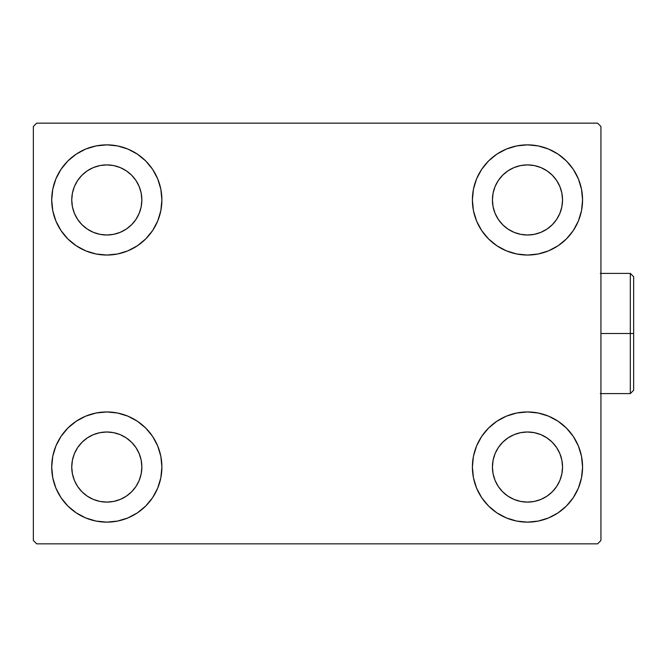 <?xml version="1.0" encoding="UTF-8"?>
<svg xmlns="http://www.w3.org/2000/svg" width="667" height="667" viewBox="0 0 667 667"><rect width="100%" height="100%" fill="white"/><g stroke="black" fill="none" stroke-linecap="round" stroke-linejoin="round"><path stroke-width="1" d="M55.903 488.127L52.768 477.797L51.709 467.05A55.086 55.086 0 0 1 106.803 411.956A55.086 55.086 0 0 1 161.889 467.05L160.83 477.797L157.695 488.127L152.61 497.657L145.756 506.003L137.41 512.856L127.881 517.942L117.55 521.077L106.803 522.136L96.056 521.077L85.718 517.942L76.196 512.856L67.851 506.003L60.997 497.657L55.903 488.127L52.768 477.797L51.709 467.05L52.768 456.303L55.903 445.965L60.997 436.443L67.851 428.097L76.196 421.244L85.718 416.15L96.056 413.015L106.803 411.956L117.55 413.015L127.881 416.15L137.41 421.244L145.756 428.097L152.61 436.443L157.695 445.965L160.83 456.303L161.889 467.05A55.086 55.086 0 0 1 106.803 522.136A55.086 55.086 0 0 1 51.709 467.05L52.768 456.303L55.903 445.965M578.372 178.873L581.507 189.203L582.566 199.95A55.086 55.086 0 0 1 527.48 255.044A55.086 55.086 0 0 1 472.394 199.95A55.086 55.086 0 0 1 527.48 144.864A55.086 55.086 0 0 1 582.566 199.95L581.507 210.697L578.372 221.035L573.287 230.557L566.433 238.903L558.087 245.756L548.557 250.85L538.227 253.985L527.48 255.044L516.733 253.985L506.395 250.85L496.873 245.756L488.527 238.903L481.674 230.557L476.58 221.035L473.445 210.697L472.394 199.95L473.445 189.203L476.58 178.873L481.674 169.343L488.527 160.997L496.873 154.144L506.395 149.058L516.733 145.923L527.48 144.864L538.227 145.923L548.557 149.058L558.087 154.144L566.433 160.997L573.287 169.343L578.372 178.873L581.507 189.203L582.566 199.95L581.507 210.697L578.372 221.035M578.372 445.965L581.507 456.303L582.566 467.05A55.086 55.086 0 0 1 527.48 522.136A55.086 55.086 0 0 1 472.394 467.05A55.086 55.086 0 0 1 527.48 411.956A55.086 55.086 0 0 1 582.566 467.05L581.507 477.797L578.372 488.127L573.287 497.657L566.433 506.003L558.087 512.856L548.557 517.942L538.227 521.077L527.48 522.136L516.733 521.077L506.395 517.942L496.873 512.856L488.527 506.003L481.674 497.657L476.58 488.127L473.445 477.797L472.394 467.05L473.445 456.303L476.58 445.965L481.674 436.443L488.527 428.097L496.873 421.244L506.395 416.15L516.733 413.015L527.48 411.956L538.227 413.015L548.557 416.15L558.087 421.244L566.433 428.097L573.287 436.443L578.372 445.965L581.507 456.303L582.566 467.05L581.507 477.797L578.372 488.127M55.903 221.035L52.768 210.697L51.709 199.95A55.086 55.086 0 0 1 106.803 144.864A55.086 55.086 0 0 1 161.889 199.95L160.83 210.697L157.695 221.035L152.61 230.557L145.756 238.903L137.41 245.756L127.881 250.85L117.55 253.985L106.803 255.044L96.056 253.985L85.718 250.85L76.196 245.756L67.851 238.903L60.997 230.557L55.903 221.035L52.768 210.697L51.709 199.95L52.768 189.203L55.903 178.873L60.997 169.343L67.851 160.997L76.196 154.144L85.718 149.058L96.056 145.923L106.803 144.864L117.55 145.923L127.881 149.058L137.41 154.144L145.756 160.997L152.61 169.343L157.695 178.873L160.83 189.203L161.889 199.95A55.086 55.086 0 0 1 106.803 255.044A55.086 55.086 0 0 1 51.709 199.95L52.768 189.203L55.903 178.873M77.655 219.426L82.016 224.737L77.655 219.426L74.412 213.365L72.42 206.787L71.744 199.95A35.059 35.059 0 0 1 106.803 164.899A35.059 35.059 0 0 1 141.854 199.95A35.059 35.059 0 0 1 106.803 235.009A35.059 35.059 0 0 1 71.744 199.95L72.42 193.113L74.412 186.535L72.42 193.113M498.332 486.526L502.693 491.837L498.332 486.526L495.089 480.465L493.096 473.887L492.421 467.05A35.059 35.059 0 0 1 527.48 431.991A35.059 35.059 0 0 1 562.539 467.05A35.059 35.059 0 0 1 527.48 502.101A35.059 35.059 0 0 1 492.421 467.05L493.096 460.213L495.089 453.635L493.096 460.213M498.332 219.426L502.693 224.737L498.332 219.426L495.089 213.365L493.096 206.787L492.421 199.95A35.059 35.059 0 0 1 527.48 164.899A35.059 35.059 0 0 1 562.539 199.95A35.059 35.059 0 0 1 527.48 235.009A35.059 35.059 0 0 1 492.421 199.95L493.096 193.113L495.089 186.535L493.096 193.113M77.655 486.526L82.016 491.837L77.655 486.526L74.412 480.465L72.42 473.887L71.744 467.05A35.059 35.059 0 0 1 106.803 431.991A35.059 35.059 0 0 1 141.854 467.05A35.059 35.059 0 0 1 106.803 502.101A35.059 35.059 0 0 1 71.744 467.05L72.42 460.213L74.412 453.635L72.42 460.213M597.59 123.162L36.685 123.162L33.35 126.497L33.35 540.503L36.685 543.838L597.59 543.838L600.934 540.503L600.934 126.497L597.59 123.162L36.685 123.162L33.35 126.497L33.35 540.503L36.685 543.838L597.59 543.838L600.934 540.503L600.934 126.497L597.59 123.162M82.016 224.737L87.327 229.098L82.016 224.737M93.388 232.341L99.958 234.334L93.388 232.341L87.327 229.098M126.28 229.098L131.591 224.737L135.951 219.426L131.591 224.737L126.28 229.098L120.218 232.341L113.64 234.334L106.803 235.009L99.958 234.334M139.186 213.365L141.187 206.787L139.186 213.365L135.951 219.426M135.951 180.474L131.591 175.163L126.28 170.802L131.591 175.163L135.951 180.474L139.186 186.535L141.187 193.113L141.854 199.95L141.187 206.787M120.218 167.567L113.64 165.566L120.218 167.567L126.28 170.802M87.327 170.802L82.016 175.163L77.655 180.474L82.016 175.163L87.327 170.802L93.388 167.567L99.958 165.566L106.803 164.899L113.64 165.566M502.693 491.837L508.004 496.198L502.693 491.837M514.065 499.433L520.644 501.434L514.065 499.433L508.004 496.198M546.957 496.198L552.268 491.837L556.628 486.526L552.268 491.837L546.957 496.198L540.895 499.433L534.317 501.434L527.48 502.101L520.644 501.434M559.863 480.465L561.864 473.887L559.863 480.465L556.628 486.526M556.628 447.574L552.268 442.263L546.957 437.902L552.268 442.263L556.628 447.574L559.863 453.635L561.864 460.213L562.539 467.05L561.864 473.887M540.895 434.659L534.317 432.666L540.895 434.659L546.957 437.902M508.004 437.902L502.693 442.263L498.332 447.574L502.693 442.263L508.004 437.902L514.065 434.659L520.644 432.666L527.48 431.991L534.317 432.666M502.693 224.737L508.004 229.098L502.693 224.737M514.065 232.341L520.644 234.334L514.065 232.341L508.004 229.098M546.957 229.098L552.268 224.737L556.628 219.426L552.268 224.737L546.957 229.098L540.895 232.341L534.317 234.334L527.48 235.009L520.644 234.334M559.863 213.365L561.864 206.787L559.863 213.365L556.628 219.426M556.628 180.474L552.268 175.163L546.957 170.802L552.268 175.163L556.628 180.474L559.863 186.535L561.864 193.113L562.539 199.95L561.864 206.787M540.895 167.567L534.317 165.566L527.48 164.899L534.317 165.566L540.895 167.567L546.957 170.802M508.004 170.802L502.693 175.163L498.332 180.474L502.693 175.163L508.004 170.802L514.065 167.567L520.644 165.566L527.48 164.899M82.016 491.837L87.327 496.198L82.016 491.837M93.388 499.433L99.958 501.434L93.388 499.433L87.327 496.198M126.28 496.198L131.591 491.837L135.951 486.526L131.591 491.837L126.28 496.198L120.218 499.433L113.64 501.434L106.803 502.101L99.958 501.434M139.186 480.465L141.187 473.887L139.186 480.465L135.951 486.526M135.951 447.574L131.591 442.263L126.28 437.902L131.591 442.263L135.951 447.574L139.186 453.635L141.187 460.213L141.854 467.05L141.187 473.887M120.218 434.659L113.64 432.666L120.218 434.659L126.28 437.902M87.327 437.902L82.016 442.263L77.655 447.574L82.016 442.263L87.327 437.902L93.388 434.659L99.958 432.666L106.803 431.991L113.64 432.666M74.412 186.535L77.655 180.474M495.089 453.635L498.332 447.574M495.089 186.535L498.332 180.474M74.412 453.635L77.655 447.574M630.315 333.5L630.315 393.597L630.315 333.5L600.934 333.5L630.315 333.5L630.315 273.403L630.315 333.5L633.65 333.5L630.315 333.5M633.65 390.262L633.65 333.5L633.65 390.262L630.315 393.597L600.267 393.597M633.65 276.738L633.65 333.5L633.65 276.738L630.315 273.403L600.267 273.403"/></g></svg>
